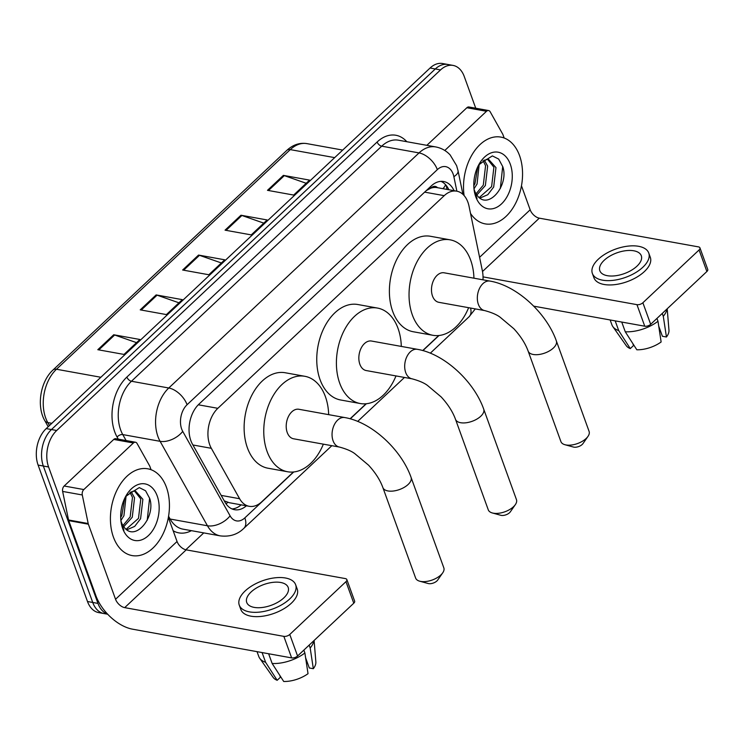 <?xml version="1.0" encoding="UTF-8"?>
<svg xmlns="http://www.w3.org/2000/svg" width="745" height="745" viewBox="0 0 745 745"><rect width="100%" height="100%" fill="white"/><g stroke="black" fill="none" stroke-linecap="round" stroke-linejoin="round"><path stroke-width="1.12" d="M482.993 279.822A26.457 17.358 100.2 0 0 482.35 270.696L469.033 206.225A26.457 17.358 100.2 0 0 467.925 202.258A26.457 17.358 100.2 0 0 456.713 191.167A26.457 17.358 100.2 0 0 444.216 195.665L217.847 408.316A26.457 17.358 100.2 0 0 211.329 448.313L239.601 498.722A26.457 17.358 100.2 0 0 249.212 506.302A26.457 17.358 100.2 0 0 261.709 501.813L293.456 471.995M437.538 187.712A8.819 5.783 100.2 0 0 431.085 187.926L430.806 188.187A26.457 17.358 -79.8 0 1 437.064 187.619L456.713 191.167M224.245 500.864L229.227 502.698L249.212 506.302M430.806 188.187L426.391 190.552M350.094 418.783L366.093 403.762M422.732 350.55L438.731 335.529M454.096 190.701A26.457 17.358 100.2 0 0 443.666 181.519A26.457 17.358 100.2 0 0 431.169 186.008L198.952 404.153A26.457 17.358 100.2 0 0 192.443 444.141L224.953 502.121A26.457 17.358 100.2 0 0 234.563 509.701A26.457 17.358 100.2 0 0 246.409 505.799M440.993 181.352A26.457 17.358 -79.8 0 1 448.853 189.751M107.531 614.076A26.457 17.358 -79.8 0 1 97.968 603.403L48.583 466.975A26.457 17.358 -79.8 0 1 56.695 430.498L440.556 69.909A26.457 17.358 -79.8 0 1 453.053 65.411A26.457 17.358 -79.8 0 1 464.256 76.511L475.738 108.211M203.758 532.899L185.794 549.773M107.68 614.225L98.694 612.604A26.457 17.358 -79.8 0 1 87.491 601.513L38.107 465.085A26.457 17.358 -79.8 0 1 46.209 428.599L430.07 68.019L435.313 68.959A26.457 17.358 -79.8 0 1 447.81 64.47A26.457 17.358 -79.8 0 0 435.313 68.959L51.452 429.548L435.313 68.959L440.556 69.909M38.107 465.085L43.34 466.035A26.457 17.358 -79.8 0 1 51.452 429.548A26.457 17.358 -79.8 0 0 43.34 466.035L92.734 602.454L43.34 466.035L48.583 466.975M103.937 613.554A26.457 17.358 -79.8 0 1 92.734 602.454A26.457 17.358 -79.8 0 0 103.937 613.554M241.175 504.849A26.457 17.358 -79.8 0 1 232.002 508.919M97.809 349.703L124.005 354.434L139.911 339.487L113.715 334.756L97.809 349.703M136.54 342.653L114.656 335.008A7.059 3.986 -133.2 0 0 113.715 334.756M140.228 309.855L166.424 314.586L182.329 299.648L156.133 294.918L140.228 309.855M178.958 302.815L157.074 295.169A7.059 3.986 -133.2 0 0 156.133 294.918M267.474 190.329L293.67 195.06L309.575 180.113L283.379 175.382L267.474 190.329M306.204 183.279L284.32 175.634A7.059 3.986 -133.2 0 0 283.379 175.382M225.055 230.168L251.251 234.899L267.157 219.961L240.961 215.231L225.055 230.168M263.786 223.127L241.901 215.482A7.059 3.986 -133.2 0 0 240.961 215.231M182.637 270.016L208.833 274.747L224.739 259.8L198.542 255.069L182.637 270.016M221.367 262.966L199.483 255.321A7.059 3.986 -133.2 0 0 198.542 255.069M430.07 68.019A26.457 17.358 -79.8 0 1 442.567 63.521L453.053 65.411M464.107 195.581A44.095 28.925 -79.8 0 1 500.864 137.099A44.095 28.925 -79.8 0 1 519.544 155.584A44.095 28.925 -79.8 0 1 515.773 202.994A44.095 28.925 -79.8 0 1 485.2 223.882A44.095 28.925 -79.8 0 1 470.523 213.442M479.249 197.518L491.607 186.66L493.898 167.225L487.612 159.346M479.985 198.068L487.789 194.706L493.684 187.032L495.974 167.606L488.673 159.449L486.289 159.43L478.672 164.924M476.064 193.821L483.291 185.16L485.582 165.725L483.067 160.631M476.865 194.985L485.368 185.533L487.658 166.098L484.25 160.017M473.801 185.803L474.975 183.652L477.806 166.647M473.988 188.839L477.051 184.034L479.212 164.179M479.082 164.217L492.389 155.901L498.684 159.076L502.773 166.675C509.338 185.17 487.975 211.245 476.93 195.069A19.929 13.075 -79.8 0 1 474.5 190.562A19.929 13.075 -79.8 0 1 474.006 189.016M510.316 164.254A28.748 18.858 -79.8 0 1 501.506 203.897A28.748 18.858 -79.8 0 1 475.748 196.727A28.748 18.858 -79.8 0 1 474.379 191.558A28.748 18.858 -79.8 0 1 479.426 163.593A28.748 18.858 -79.8 0 1 510.316 164.254M474.248 190.794L477.033 198.44L474.22 190.58M500.333 188.541L502.707 166.461M444.793 150.471L486.504 111.284L466.864 107.736A4.405 2.896 -79.8 0 1 468.94 106.991L488.59 110.539A4.405 2.896 100.2 0 0 486.504 111.284M426.848 145.331L466.864 107.736M699.955 247.88L707.75 269.42A4.405 2.207 160.1 0 1 706.875 271.515L699.08 249.966A4.405 2.207 -19.9 0 0 699.955 247.88A4.405 2.207 -19.9 0 0 698.456 246.884L539.306 218.164A8.819 4.982 46.8 0 1 530.161 209.801L521.472 185.794M650.674 324.308A4.405 2.207 160.1 0 1 644.751 326.208L636.956 304.658A4.405 2.207 -19.9 0 0 642.879 302.759L650.674 324.308L706.875 271.515M533.727 306.158L644.751 326.208M642.879 302.759L699.08 249.966M636.956 304.658L483.039 276.879M504.169 138.011L502.977 134.715A4.405 2.896 100.2 0 0 502.717 134.137L490.191 111.797A4.405 2.896 100.2 0 0 488.59 110.539M636.938 266.198A22.043 11.026 -19.9 0 0 641.296 255.731A22.043 11.026 -19.9 0 0 625.791 250.692A22.043 11.026 -19.9 0 0 604.186 260.284A22.043 11.026 -19.9 0 0 599.837 270.742A22.043 11.026 -19.9 0 0 615.333 275.79A22.043 11.026 -19.9 0 0 636.938 266.198M658.72 326.096L662.407 336.274L666.44 337.001L663.292 316.299L662.249 313.431M592.368 273.443L593.933 277.755A29.986 14.993 -19.9 0 0 615.016 284.618A29.986 14.993 -19.9 0 0 644.388 271.562A29.986 14.993 -19.9 0 0 650.311 257.342L648.755 253.03A29.986 14.993 -19.9 0 0 627.672 246.167A29.986 14.993 -19.9 0 0 598.3 259.223A29.986 14.993 -19.9 0 0 592.368 273.443A29.986 14.993 -19.9 0 0 613.452 280.306A29.986 14.993 -19.9 0 0 642.833 267.259A29.986 14.993 -19.9 0 0 648.755 253.03M610.146 319.959L611.915 324.839A29.102 14.555 -19.9 0 0 612.837 326.599A29.102 14.555 -19.9 0 0 618.713 330.594L630.27 348.595L633.529 345.531L632.812 343.547M615.184 320.862L618.713 330.594M625.26 331.776A29.102 14.555 -19.9 0 0 657.993 321.281L661.132 341.983A22.927 11.464 -19.9 0 1 636.826 349.778L625.26 331.776L621.74 322.045M656.95 318.413L657.993 321.281M612.837 326.599L626.238 345.661A22.927 11.464 -19.9 0 0 630.27 348.595M663.292 316.299A29.102 14.555 -19.9 0 0 666.98 308.989M666.44 337.001A22.927 11.464 -19.9 0 0 668.963 330.203L667.203 308.775M587.982 436.393L582.944 443.629A6.174 3.082 160.1 0 1 582.18 444.495A6.174 3.082 160.1 0 1 573.464 447.056L564.961 444.728A14.993 7.497 -19.9 0 0 586.129 438.498A14.993 7.497 -19.9 0 0 587.982 436.393A14.993 7.497 -19.9 0 0 589.09 431.383L556.347 340.912A14.993 7.497 160.1 0 1 553.377 348.027A14.993 7.497 160.1 0 1 538.691 354.546A14.993 7.497 160.1 0 1 528.149 351.119L560.901 441.589A14.993 7.497 -19.9 0 0 564.961 444.728M484.697 310.59A14.993 9.834 100.2 0 1 478.346 304.305A14.993 9.834 100.2 0 1 482.937 283.631A14.993 9.834 100.2 0 1 490.014 281.089L444.169 272.81A14.993 9.834 100.2 0 0 433.776 279.915A14.993 9.834 100.2 0 0 432.5 296.035A14.993 9.834 100.2 0 0 438.852 302.321L484.697 310.59C491.653 312.472 496.794 314.679 500.128 317.212L513.827 328.713C520.634 336.116 525.411 343.585 528.149 351.119M468.624 307.694A48.499 31.821 -79.8 0 1 432.892 335.297A48.499 31.821 -79.8 0 1 412.348 314.958A48.499 31.821 -79.8 0 1 416.502 262.808A48.499 31.821 -79.8 0 1 450.129 239.834A48.499 31.821 -79.8 0 1 470.672 260.173A48.499 31.821 -79.8 0 1 473.95 278.183M432.892 335.297L413.252 331.749A48.499 31.821 -79.8 0 1 392.699 311.41A48.499 31.821 -79.8 0 1 396.852 259.26A48.499 31.821 -79.8 0 1 430.48 236.286L450.129 239.834M515.344 504.626L510.306 511.862A6.174 3.082 160.1 0 1 509.543 512.728A6.174 3.082 160.1 0 1 500.826 515.289L492.324 512.96A14.993 7.497 -19.9 0 0 513.491 506.73A14.993 7.497 -19.9 0 0 515.344 504.626A14.993 7.497 -19.9 0 0 516.453 499.616L483.71 409.145A14.993 7.497 160.1 0 1 480.749 416.259A14.993 7.497 160.1 0 1 466.053 422.778A14.993 7.497 160.1 0 1 455.512 419.351L488.264 509.822A14.993 7.497 -19.9 0 0 492.324 512.96M412.06 378.823A14.993 9.834 100.2 0 1 405.708 372.537A14.993 9.834 100.2 0 1 410.299 351.863A14.993 9.834 100.2 0 1 417.386 349.321L371.541 341.042A14.993 9.834 100.2 0 0 361.139 348.148A14.993 9.834 100.2 0 0 359.863 364.268A14.993 9.834 100.2 0 0 366.214 370.554L412.06 378.823C419.016 380.704 424.156 382.911 427.49 385.444L441.189 396.945C447.996 404.349 452.774 411.817 455.512 419.351M395.986 375.927A48.499 31.821 -79.8 0 1 360.254 403.529A48.499 31.821 -79.8 0 1 339.711 383.191A48.499 31.821 -79.8 0 1 343.864 331.041A48.499 31.821 -79.8 0 1 377.492 308.067A48.499 31.821 -79.8 0 1 398.035 328.405A48.499 31.821 -79.8 0 1 401.313 346.416M360.254 403.529L340.614 399.981A48.499 31.821 -79.8 0 1 320.061 379.643A48.499 31.821 -79.8 0 1 324.215 327.493A48.499 31.821 -79.8 0 1 357.842 304.519L377.492 308.067M442.707 572.858L437.669 580.094A6.174 3.082 160.1 0 1 436.905 580.96A6.174 3.082 160.1 0 1 428.189 583.521L419.686 581.193A14.993 7.497 -19.9 0 0 440.854 574.963A14.993 7.497 -19.9 0 0 442.707 572.858A14.993 7.497 -19.9 0 0 443.824 567.848L411.072 477.377A14.993 7.497 160.1 0 1 408.111 484.492A14.993 7.497 160.1 0 1 393.416 491.011A14.993 7.497 160.1 0 1 382.874 487.584L415.626 578.055A14.993 7.497 -19.9 0 0 419.686 581.193M339.422 447.056A14.993 9.834 100.2 0 1 333.071 440.77A14.993 9.834 100.2 0 1 337.662 420.096A14.993 9.834 100.2 0 1 344.749 417.554L298.903 409.275A14.993 9.834 100.2 0 0 288.511 416.381A14.993 9.834 100.2 0 0 287.225 432.5A14.993 9.834 100.2 0 0 293.577 438.786L339.422 447.056C346.378 448.937 351.519 451.144 354.853 453.677L368.551 465.178C375.368 472.581 380.136 480.05 382.874 487.584M323.358 444.16A48.499 31.821 -79.8 0 1 287.626 471.762A48.499 31.821 -79.8 0 1 267.073 451.423A48.499 31.821 -79.8 0 1 271.227 399.273A48.499 31.821 -79.8 0 1 304.854 376.299A48.499 31.821 -79.8 0 1 325.397 396.638A48.499 31.821 -79.8 0 1 328.675 414.648M287.626 471.762L267.976 468.214A48.499 31.821 -79.8 0 1 247.433 447.875A48.499 31.821 -79.8 0 1 251.577 395.725A48.499 31.821 -79.8 0 1 285.205 372.751L304.854 376.299M83.822 489.558A4.405 2.896 100.2 0 0 82.285 494.969L88.189 523.53A4.405 2.896 100.2 0 0 88.366 524.191L68.726 520.643A4.405 2.896 -79.8 0 1 68.54 519.982L62.636 491.43A4.405 2.896 -79.8 0 1 64.172 486.01L83.822 489.558L133.402 442.986L113.752 439.438A4.405 2.896 -79.8 0 1 115.829 438.693L135.478 442.232A4.405 2.896 100.2 0 0 133.402 442.986M64.172 486.01L113.752 439.438M68.726 520.643L95.9 595.721A35.276 19.938 -133.2 0 0 132.498 629.171L291.64 657.9L283.845 636.36L124.694 607.631A8.819 4.982 46.8 0 1 115.549 599.269L88.366 524.191M346.844 579.582L354.639 601.122A4.405 2.207 160.1 0 1 353.773 603.208L345.969 581.668A4.405 2.207 -19.9 0 0 346.844 579.582A4.405 2.207 -19.9 0 0 345.345 578.586L186.203 549.857A8.819 4.982 46.8 0 1 177.049 541.494L168.361 517.496M283.845 636.36A4.405 2.207 -19.9 0 0 289.768 634.461L297.572 656L353.773 603.208M297.572 656A4.405 2.207 160.1 0 1 291.64 657.9M289.768 634.461L345.969 581.668M151.067 469.713L149.875 466.417A4.405 2.896 100.2 0 0 149.605 465.83L137.08 443.499A4.405 2.896 100.2 0 0 135.478 442.232M283.826 597.89A22.043 11.026 -19.9 0 0 288.185 587.433A22.043 11.026 -19.9 0 0 272.679 582.385A22.043 11.026 -19.9 0 0 251.084 591.986A22.043 11.026 -19.9 0 0 246.725 602.444A22.043 11.026 -19.9 0 0 262.231 607.492A22.043 11.026 -19.9 0 0 283.826 597.89M305.618 657.798L309.296 667.976L313.328 668.703L310.181 648.001L309.147 645.133M239.266 605.145L240.821 609.457A29.986 14.993 -19.9 0 0 261.905 616.32A29.986 14.993 -19.9 0 0 291.286 603.264A29.986 14.993 -19.9 0 0 297.208 589.044L295.644 584.732A29.986 14.993 -19.9 0 0 274.56 577.869A29.986 14.993 -19.9 0 0 245.189 590.915A29.986 14.993 -19.9 0 0 239.266 605.145A29.986 14.993 -19.9 0 0 260.35 612.008A29.986 14.993 -19.9 0 0 289.721 598.961A29.986 14.993 -19.9 0 0 295.644 584.732M257.034 651.661L258.804 656.541A29.102 14.555 -19.9 0 0 259.726 658.291A29.102 14.555 -19.9 0 0 265.602 662.296L277.168 680.297L280.427 677.233L279.71 675.249M262.082 652.564L265.602 662.296M272.149 663.478A29.102 14.555 -19.9 0 0 304.882 652.983L308.03 673.685A22.927 11.464 -19.9 0 1 283.715 681.479L272.149 663.478L268.628 653.747M303.839 650.115L304.882 652.983M259.726 658.291L273.126 677.363A22.927 11.464 -19.9 0 0 277.168 680.297M310.181 648.001A29.102 14.555 -19.9 0 0 313.869 640.691M313.328 668.703A22.927 11.464 -19.9 0 0 315.852 661.895L314.101 640.476M113.417 537.089A44.095 28.925 -79.8 0 1 117.189 489.679A44.095 28.925 -79.8 0 1 147.761 468.801A44.095 28.925 -79.8 0 1 166.433 487.286A44.095 28.925 -79.8 0 1 162.661 534.696A44.095 28.925 -79.8 0 1 132.089 555.574A44.095 28.925 -79.8 0 1 113.417 537.089M126.147 529.22L138.495 518.362L140.786 498.926L134.5 491.039M126.874 529.769L134.677 526.408L140.582 518.734L142.872 499.299L135.562 491.151L133.178 491.123L125.57 496.617M122.962 525.523L130.179 516.853L132.47 497.427L129.956 492.324M123.763 526.678L132.265 517.235L134.547 497.8L131.139 491.719M120.69 517.496L121.863 515.354L124.694 498.349M120.886 520.541L123.94 515.726L126.11 495.881M125.97 495.919L139.287 487.593L145.573 490.769L149.661 498.377C156.226 516.862 134.864 542.947 123.828 526.762A19.929 13.075 -79.8 0 1 121.388 522.264A19.929 13.075 -79.8 0 1 120.904 520.708M157.214 495.956A28.748 18.858 -79.8 0 1 148.395 535.599A28.748 18.858 -79.8 0 1 122.636 528.429A28.748 18.858 -79.8 0 1 121.267 523.26A28.748 18.858 -79.8 0 1 126.315 495.295A28.748 18.858 -79.8 0 1 157.214 495.956M121.137 522.487L123.931 530.142L121.118 522.282M147.231 520.243L149.596 498.163M431.085 187.926A26.457 14.956 -133.2 0 0 430.563 186.585M240.346 505.529A26.457 14.956 -133.2 0 0 240.263 504.691M442.903 188.671A26.457 10.43 -11.7 0 0 445.529 184.648M226.061 503.881A26.457 15.626 -29.3 0 0 227.793 502.363M424.659 192.136L444.216 195.665M221.181 495.397L239.601 498.722M192.908 444.979L211.329 448.313M198.3 404.786L217.847 408.316M456.871 191.195L453.873 176.686A17.638 11.566 100.2 0 0 453.128 174.041A17.638 11.566 100.2 0 0 437.334 169.637L187.079 404.721A17.638 11.566 100.2 0 0 181.668 429.046A17.638 11.566 100.2 0 0 182.739 431.383L230.093 515.829A17.638 11.566 100.2 0 0 244.835 517.887L293.726 471.967M230.093 515.829A17.638 10.421 -29.3 0 1 207.455 525.774L170.121 519.032A35.276 23.142 100.2 0 0 182.935 529.136L220.269 535.879A35.276 23.142 -79.8 0 1 207.455 525.774L160.1 441.319A35.276 23.142 -79.8 0 1 157.968 436.635A35.276 23.142 -79.8 0 1 168.78 387.996L419.035 152.911A35.276 23.142 -79.8 0 1 435.695 146.923L398.361 140.19A35.276 23.142 100.2 0 0 381.701 146.178L131.446 381.254A35.276 23.142 100.2 0 0 120.643 429.902A35.276 23.142 100.2 0 0 122.767 434.586L126.11 440.546M118.259 439.131L117.105 437.073A39.681 26.038 -79.8 0 1 126.874 377.072L377.128 141.997A4.405 2.496 -133.2 0 0 381.701 146.178L419.035 152.911A17.638 9.964 46.8 0 1 437.334 169.637M117.105 437.073A4.405 2.607 150.7 0 1 122.767 434.586L160.1 441.319A17.638 10.421 -29.3 0 0 182.739 431.383M377.128 141.997A39.681 26.038 -79.8 0 1 406.826 141.718M191.4 530.663A39.681 26.038 -79.8 0 1 173.166 530.766M56.695 430.498L46.209 428.599M97.968 603.403L87.491 601.513M187.079 404.721A17.638 9.964 46.8 0 0 168.78 387.996L131.446 381.254A4.405 2.496 -133.2 0 1 126.874 377.072M168.575 516.266L170.121 519.032A4.405 2.607 150.7 0 0 168.91 519.014M350.28 418.839L366.363 403.734M422.918 350.606L439.001 335.501M244.835 517.887A17.638 9.964 46.8 0 1 243.811 528.382L331.842 445.687M470.551 308.039A17.638 9.964 46.8 0 1 469.005 316.839L475.301 308.896M453.873 176.686A17.638 6.956 -11.7 0 0 458.045 170.754L462.924 194.361M48.211 426.727L44.858 420.748A8.819 5.206 -29.3 0 0 47.773 422.583L49.449 425.563M44.858 420.748C36.319 406.286 40.37 381.403 53.016 370.004A8.819 4.982 46.8 0 1 56.462 369.25A35.276 23.142 100.2 0 0 47.773 422.583L51.843 423.318M334.673 157.633L290.271 149.615A8.819 4.982 -133.2 0 0 286.834 150.369C292.971 144.735 299.676 142.481 306.94 143.627A35.276 23.142 100.2 0 0 290.271 149.615L56.462 369.25L100.864 377.268M183.652 270.193L199.483 255.321M226.07 230.354L241.901 215.482M268.489 190.506L284.32 175.634M141.233 310.041L157.074 295.169M98.824 349.889L114.656 335.008M482.509 271.515L539.306 218.164M479.584 257.304L530.161 209.801M124.694 607.631L186.203 549.857M115.549 599.269L177.049 541.494M68.54 519.982L88.189 523.53M82.285 494.969L62.636 491.43M447.028 189.426L446.208 185.43M458.045 170.754L456.62 165.669L450.12 154.895C446.134 150.658 441.329 148.004 435.695 146.923M220.269 535.879C229.702 536.996 237.543 534.5 243.811 528.382M357.684 421.409L404.47 377.454M430.321 353.177L469.005 316.839M53.016 370.004L286.834 150.369M306.94 143.627L342.709 150.08M490.014 281.089C516.807 285.577 546.504 312.956 556.347 340.912M417.386 349.321C444.169 353.81 473.867 381.189 483.71 409.145M344.749 417.554C371.531 422.043 401.229 449.421 411.072 477.377"/></g></svg>
